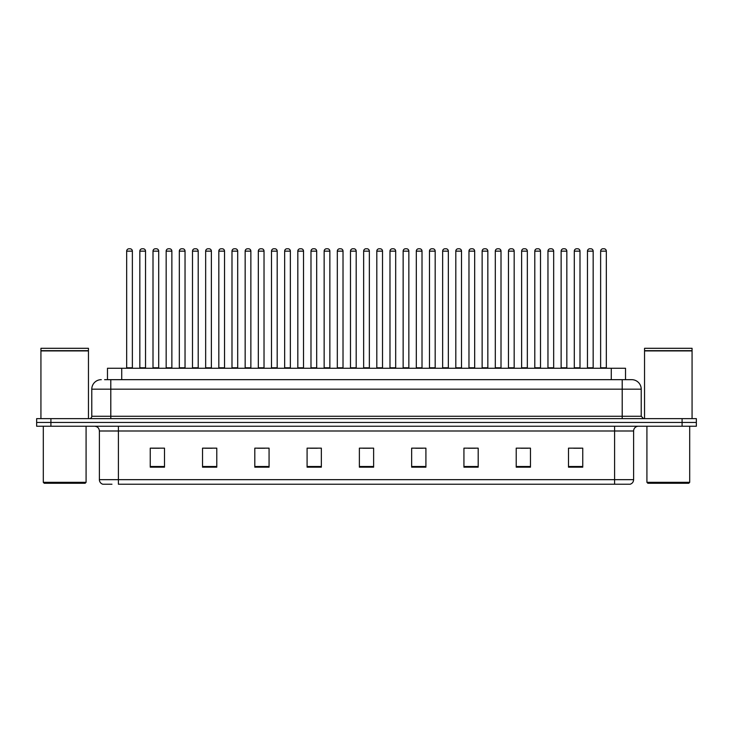 <?xml version="1.0" encoding="UTF-8"?>
<svg xmlns="http://www.w3.org/2000/svg" width="733" height="733" viewBox="0 0 733 733"><rect width="100%" height="100%" fill="white"/><g stroke="black" fill="none" stroke-linecap="round" stroke-linejoin="round"><path stroke-width="1.1" d="M107.476 379.667L107.476 368.259L625.524 368.259L625.524 379.667M111.966 484.229L103.051 484.229M633.614 479.666C633.477 481.947 632.341 483.468 630.188 484.229L614.602 484.229L614.602 479.666L633.614 479.666L633.614 430.995A4.755 4.755 0 0 1 638.361 426.24M102.812 484.229A4.755 4.755 0 0 1 99.386 479.666L99.386 430.995C99.111 428.109 97.526 426.524 94.639 426.24M50.907 418.635L696.35 418.635L696.35 422.437L36.65 422.437L36.65 426.24L50.907 426.24L50.907 422.437L36.65 422.437L36.65 418.635L50.907 418.635L50.907 422.437L696.35 422.437L696.35 426.24L50.907 426.24M582.753 467.168L582.753 448.156L568.496 448.156L568.496 467.168L582.753 467.168M530.472 467.168L530.472 448.156L516.215 448.156L516.215 467.168L530.472 467.168M478.191 467.168L478.191 448.156L463.934 448.156L463.934 467.168L478.191 467.168M425.91 467.168L425.91 448.156L411.653 448.156L411.653 467.168L425.91 467.168M164.504 467.168L164.504 448.156L150.247 448.156L150.247 467.168L164.504 467.168M216.785 467.168L216.785 448.156L202.528 448.156L202.528 467.168L216.785 467.168M269.066 467.168L269.066 448.156L254.809 448.156L254.809 467.168L269.066 467.168M321.347 467.168L321.347 448.156L307.09 448.156L307.09 467.168L321.347 467.168M373.628 467.168L373.628 448.156L359.372 448.156L359.372 467.168L373.628 467.168M614.602 484.229L118.398 484.229L118.398 479.666L614.602 479.666L614.602 430.995L99.386 430.995M468.259 448.248L475.387 448.248M520.925 448.248L528.053 448.248M573.582 448.248L580.71 448.248M310.27 448.248L317.398 448.248M257.613 448.248L264.741 448.248M204.947 448.248L212.075 448.248M152.29 448.248L159.418 448.248M415.602 448.248L422.73 448.248M362.936 448.248L370.064 448.248M104.837 379.667L631.562 379.667M104.617 379.667L110.793 379.667L110.793 389.168L91.781 389.168L91.781 416.262A2.373 2.373 0 0 1 89.408 418.635M101.291 379.667A9.502 9.502 0 0 0 91.781 389.168M631.709 379.667A9.502 9.502 0 0 1 641.219 389.168L641.219 416.262L643.592 418.635M132.371 251.144L126.672 251.144A2.373 2.373 0 0 1 129.045 248.771L129.998 248.771A2.373 2.373 0 0 1 132.371 251.144L132.371 367.783A0.476 0.476 0 0 0 132.847 368.259M126.672 251.144L126.672 367.783A0.476 0.476 0 0 1 126.195 368.259M129.998 248.771L129.045 248.771M139.838 251.144A2.373 2.373 0 0 1 142.211 248.771L143.164 248.771A2.373 2.373 0 0 1 145.537 251.144L139.838 251.144L139.838 367.783A0.476 0.476 0 0 1 139.362 368.259M145.537 251.144L145.537 367.783A0.476 0.476 0 0 0 146.014 368.259M143.164 248.771L142.211 248.771M158.704 251.144L153.005 251.144A2.373 2.373 0 0 1 155.378 248.771L156.331 248.771A2.373 2.373 0 0 1 158.704 251.144L158.704 367.783A0.476 0.476 0 0 0 159.18 368.259M153.005 251.144L153.005 367.783A0.476 0.476 0 0 1 152.528 368.259M156.331 248.771L155.378 248.771M185.037 251.144L179.328 251.144A2.373 2.373 0 0 1 181.711 248.771L182.654 248.771A2.373 2.373 0 0 1 185.037 251.144L185.037 367.783A0.476 0.476 0 0 0 185.513 368.259M179.328 251.144L179.328 367.783A0.476 0.476 0 0 1 178.852 368.259M182.654 248.771L181.711 248.771M211.37 251.144L205.661 251.144A2.373 2.373 0 0 1 208.035 248.771L208.987 248.771A2.373 2.373 0 0 1 211.37 251.144L211.37 367.783A0.476 0.476 0 0 0 211.837 368.259M205.661 251.144L205.661 367.783A0.476 0.476 0 0 1 205.185 368.259M208.987 248.771L208.035 248.771M237.694 251.144L231.994 251.144A2.373 2.373 0 0 1 234.368 248.771L235.32 248.771A2.373 2.373 0 0 1 237.694 251.144L237.694 367.783A0.476 0.476 0 0 0 238.17 368.259M231.994 251.144L231.994 367.783A0.476 0.476 0 0 1 231.518 368.259M235.32 248.771L234.368 248.771M166.162 251.144A2.373 2.373 0 0 1 168.544 248.771L169.497 248.771A2.373 2.373 0 0 1 171.87 251.144L166.162 251.144L166.162 367.783A0.476 0.476 0 0 1 165.695 368.259M171.87 251.144L171.87 367.783A0.476 0.476 0 0 0 172.347 368.259M169.497 248.771L168.544 248.771M192.495 251.144A2.373 2.373 0 0 1 194.877 248.771L195.821 248.771A2.373 2.373 0 0 1 198.203 251.144L192.495 251.144L192.495 367.783A0.476 0.476 0 0 1 192.019 368.259M198.203 251.144L198.203 367.783A0.476 0.476 0 0 0 198.68 368.259M195.821 248.771L194.877 248.771M218.828 251.144A2.373 2.373 0 0 1 221.201 248.771L222.154 248.771A2.373 2.373 0 0 1 224.527 251.144L218.828 251.144L218.828 367.783A0.476 0.476 0 0 1 218.352 368.259M224.527 251.144L224.527 367.783A0.476 0.476 0 0 0 225.004 368.259M222.154 248.771L221.201 248.771M85.129 483.276L44.255 483.276L43.302 482.323L86.082 482.323L85.129 483.276M43.302 426.24L43.302 482.323M86.082 426.24L86.082 482.323M40.929 350.915L88.455 350.915L40.929 350.915L40.929 418.635M88.455 350.915L88.455 418.635M88.217 350.676L41.167 350.676M88.455 350.438L88.455 348.294L40.929 348.294L40.929 350.438M688.745 483.276L647.871 483.276L646.918 482.323L689.698 482.323L688.745 483.276M646.918 426.24L646.918 482.323M689.698 426.24L689.698 482.323M644.545 350.915L692.071 350.915L644.545 350.915L644.545 418.635M692.071 350.915L692.071 418.635M691.833 350.676L644.783 350.676M692.071 350.438L692.071 348.294L644.545 348.294L644.545 350.438M264.027 251.144L258.328 251.144A2.373 2.373 0 0 1 260.701 248.771L261.654 248.771A2.373 2.373 0 0 1 264.027 251.144L264.027 367.783A0.476 0.476 0 0 0 264.503 368.259M258.328 251.144L258.328 367.783A0.476 0.476 0 0 1 257.851 368.259M261.654 248.771L260.701 248.771M290.36 251.144L284.651 251.144A2.373 2.373 0 0 1 287.034 248.771L287.987 248.771A2.373 2.373 0 0 1 290.36 251.144L290.36 367.783A0.476 0.476 0 0 0 290.836 368.259M284.651 251.144L284.651 367.783A0.476 0.476 0 0 1 284.184 368.259M287.987 248.771L287.034 248.771M316.693 251.144L310.984 251.144A2.373 2.373 0 0 1 313.367 248.771L314.31 248.771A2.373 2.373 0 0 1 316.693 251.144L316.693 367.783A0.476 0.476 0 0 0 317.169 368.259M310.984 251.144L310.984 367.783A0.476 0.476 0 0 1 310.508 368.259M314.31 248.771L313.367 248.771M245.161 251.144A2.373 2.373 0 0 1 247.534 248.771L248.487 248.771A2.373 2.373 0 0 1 250.86 251.144L245.161 251.144L245.161 367.783A0.476 0.476 0 0 1 244.685 368.259M250.86 251.144L250.86 367.783A0.476 0.476 0 0 0 251.337 368.259M248.487 248.771L247.534 248.771M271.494 251.144A2.373 2.373 0 0 1 273.867 248.771L274.82 248.771A2.373 2.373 0 0 1 277.193 251.144L271.494 251.144L271.494 367.783A0.476 0.476 0 0 1 271.018 368.259M277.193 251.144L277.193 367.783A0.476 0.476 0 0 0 277.67 368.259M274.82 248.771L273.867 248.771M297.818 251.144A2.373 2.373 0 0 1 300.2 248.771L301.144 248.771A2.373 2.373 0 0 1 303.526 251.144L297.818 251.144L297.818 367.783A0.476 0.476 0 0 1 297.341 368.259M303.526 251.144L303.526 367.783A0.476 0.476 0 0 0 304.003 368.259M301.144 248.771L300.2 248.771M343.017 251.144L337.317 251.144A2.373 2.373 0 0 1 339.691 248.771L340.643 248.771A2.373 2.373 0 0 1 343.017 251.144L343.017 367.783A0.476 0.476 0 0 0 343.493 368.259M337.317 251.144L337.317 367.783A0.476 0.476 0 0 1 336.841 368.259M340.643 248.771L339.691 248.771M369.35 251.144L363.65 251.144A2.373 2.373 0 0 1 366.024 248.771L366.976 248.771A2.373 2.373 0 0 1 369.35 251.144L369.35 367.783A0.476 0.476 0 0 0 369.826 368.259M363.65 251.144L363.65 367.783A0.476 0.476 0 0 1 363.174 368.259M366.976 248.771L366.024 248.771M395.683 251.144L389.983 251.144A2.373 2.373 0 0 1 392.357 248.771L393.309 248.771A2.373 2.373 0 0 1 395.683 251.144L395.683 367.783A0.476 0.476 0 0 0 396.159 368.259M389.983 251.144L389.983 367.783A0.476 0.476 0 0 1 389.507 368.259M393.309 248.771L392.357 248.771M422.016 251.144L416.307 251.144A2.373 2.373 0 0 1 418.69 248.771L419.633 248.771A2.373 2.373 0 0 1 422.016 251.144L422.016 367.783A0.476 0.476 0 0 0 422.492 368.259M416.307 251.144L416.307 367.783A0.476 0.476 0 0 1 415.831 368.259M419.633 248.771L418.69 248.771M448.349 251.144L442.64 251.144A2.373 2.373 0 0 1 445.013 248.771L445.966 248.771A2.373 2.373 0 0 1 448.349 251.144L448.349 367.783A0.476 0.476 0 0 0 448.816 368.259M442.64 251.144L442.64 367.783A0.476 0.476 0 0 1 442.164 368.259M445.966 248.771L445.013 248.771M324.151 251.144A2.373 2.373 0 0 1 326.524 248.771L327.477 248.771A2.373 2.373 0 0 1 329.859 251.144L324.151 251.144L324.151 367.783A0.476 0.476 0 0 1 323.674 368.259M329.859 251.144L329.859 367.783A0.476 0.476 0 0 0 330.326 368.259M327.477 248.771L326.524 248.771M350.484 251.144A2.373 2.373 0 0 1 352.857 248.771L353.81 248.771A2.373 2.373 0 0 1 356.183 251.144L350.484 251.144L350.484 367.783A0.476 0.476 0 0 1 350.007 368.259M356.183 251.144L356.183 367.783A0.476 0.476 0 0 0 356.659 368.259M353.81 248.771L352.857 248.771M376.817 251.144A2.373 2.373 0 0 1 379.19 248.771L380.143 248.771A2.373 2.373 0 0 1 382.516 251.144L376.817 251.144L376.817 367.783A0.476 0.476 0 0 1 376.341 368.259M382.516 251.144L382.516 367.783A0.476 0.476 0 0 0 382.993 368.259M380.143 248.771L379.19 248.771M403.141 251.144A2.373 2.373 0 0 1 405.523 248.771L406.476 248.771A2.373 2.373 0 0 1 408.849 251.144L403.141 251.144L403.141 367.783A0.476 0.476 0 0 1 402.674 368.259M408.849 251.144L408.849 367.783A0.476 0.476 0 0 0 409.326 368.259M406.476 248.771L405.523 248.771M429.474 251.144A2.373 2.373 0 0 1 431.856 248.771L432.8 248.771A2.373 2.373 0 0 1 435.182 251.144L429.474 251.144L429.474 367.783A0.476 0.476 0 0 1 428.997 368.259M435.182 251.144L435.182 367.783A0.476 0.476 0 0 0 435.659 368.259M432.8 248.771L431.856 248.771M474.672 251.144L468.973 251.144A2.373 2.373 0 0 1 471.346 248.771L472.299 248.771A2.373 2.373 0 0 1 474.672 251.144L474.672 367.783A0.476 0.476 0 0 0 475.149 368.259M468.973 251.144L468.973 367.783A0.476 0.476 0 0 1 468.497 368.259M472.299 248.771L471.346 248.771M501.005 251.144L495.306 251.144A2.373 2.373 0 0 1 497.68 248.771L498.632 248.771A2.373 2.373 0 0 1 501.005 251.144L501.005 367.783A0.476 0.476 0 0 0 501.482 368.259M495.306 251.144L495.306 367.783A0.476 0.476 0 0 1 494.83 368.259M498.632 248.771L497.68 248.771M527.339 251.144L521.63 251.144A2.373 2.373 0 0 1 524.013 248.771L524.965 248.771A2.373 2.373 0 0 1 527.339 251.144L527.339 367.783A0.476 0.476 0 0 0 527.815 368.259M521.63 251.144L521.63 367.783A0.476 0.476 0 0 1 521.163 368.259M524.965 248.771L524.013 248.771M553.672 251.144L547.963 251.144A2.373 2.373 0 0 1 550.346 248.771L551.289 248.771A2.373 2.373 0 0 1 553.672 251.144L553.672 367.783A0.476 0.476 0 0 0 554.148 368.259M547.963 251.144L547.963 367.783A0.476 0.476 0 0 1 547.487 368.259M551.289 248.771L550.346 248.771M579.995 251.144L574.296 251.144A2.373 2.373 0 0 1 576.669 248.771L577.622 248.771A2.373 2.373 0 0 1 579.995 251.144L579.995 367.783A0.476 0.476 0 0 0 580.472 368.259M574.296 251.144L574.296 367.783A0.476 0.476 0 0 1 573.82 368.259M577.622 248.771L576.669 248.771M606.328 251.144L600.629 251.144A2.373 2.373 0 0 1 603.002 248.771L603.955 248.771A2.373 2.373 0 0 1 606.328 251.144L606.328 367.783A0.476 0.476 0 0 0 606.805 368.259M600.629 251.144L600.629 367.783A0.476 0.476 0 0 1 600.153 368.259M603.955 248.771L603.002 248.771M455.807 251.144A2.373 2.373 0 0 1 458.18 248.771L459.133 248.771A2.373 2.373 0 0 1 461.506 251.144L455.807 251.144L455.807 367.783A0.476 0.476 0 0 1 455.33 368.259M461.506 251.144L461.506 367.783A0.476 0.476 0 0 0 461.982 368.259M459.133 248.771L458.18 248.771M482.14 251.144A2.373 2.373 0 0 1 484.513 248.771L485.466 248.771A2.373 2.373 0 0 1 487.839 251.144L482.14 251.144L482.14 367.783A0.476 0.476 0 0 1 481.663 368.259M487.839 251.144L487.839 367.783A0.476 0.476 0 0 0 488.315 368.259M485.466 248.771L484.513 248.771M508.473 251.144A2.373 2.373 0 0 1 510.846 248.771L511.799 248.771A2.373 2.373 0 0 1 514.172 251.144L508.473 251.144L508.473 367.783A0.476 0.476 0 0 1 507.996 368.259M514.172 251.144L514.172 367.783A0.476 0.476 0 0 0 514.648 368.259M511.799 248.771L510.846 248.771M534.797 251.144A2.373 2.373 0 0 1 537.179 248.771L538.123 248.771A2.373 2.373 0 0 1 540.505 251.144L534.797 251.144L534.797 367.783A0.476 0.476 0 0 1 534.32 368.259M540.505 251.144L540.505 367.783A0.476 0.476 0 0 0 540.981 368.259M538.123 248.771L537.179 248.771M561.13 251.144A2.373 2.373 0 0 1 563.503 248.771L564.456 248.771A2.373 2.373 0 0 1 566.838 251.144L561.13 251.144L561.13 367.783A0.476 0.476 0 0 1 560.653 368.259M566.838 251.144L566.838 367.783A0.476 0.476 0 0 0 567.305 368.259M564.456 248.771L563.503 248.771M587.463 251.144A2.373 2.373 0 0 1 589.836 248.771L590.789 248.771A2.373 2.373 0 0 1 593.162 251.144L587.463 251.144L587.463 367.783A0.476 0.476 0 0 1 586.986 368.259M593.162 251.144L593.162 367.783A0.476 0.476 0 0 0 593.638 368.259M590.789 248.771L589.836 248.771M121.733 379.667L121.733 368.259M611.267 379.667L611.267 368.259M614.602 426.24L614.602 430.995L633.614 430.995M99.386 479.666L118.398 479.666L118.398 426.24M682.093 426.24L682.093 418.635M373.628 466.509L359.372 466.509M321.347 466.509L307.09 466.509M269.066 466.509L254.809 466.509M216.785 466.509L202.528 466.509M164.504 466.509L150.247 466.509M425.91 466.509L411.653 466.509M478.191 466.509L463.934 466.509M530.472 466.509L516.215 466.509M582.753 466.509L568.496 466.509M110.793 418.635L110.793 416.262L641.219 416.262M91.781 416.262L110.793 416.262L110.793 389.168L622.207 389.168L622.207 418.635M641.219 389.168L622.207 389.168L622.207 379.667M126.672 367.783L132.371 367.783M139.838 367.783L145.537 367.783M153.005 367.783L158.704 367.783M179.328 367.783L185.037 367.783M205.661 367.783L211.37 367.783M231.994 367.783L237.694 367.783M166.162 367.783L171.87 367.783M192.495 367.783L198.203 367.783M218.828 367.783L224.527 367.783M258.328 367.783L264.027 367.783M284.651 367.783L290.36 367.783M310.984 367.783L316.693 367.783M245.161 367.783L250.86 367.783M271.494 367.783L277.193 367.783M297.818 367.783L303.526 367.783M337.317 367.783L343.017 367.783M363.65 367.783L369.35 367.783M389.983 367.783L395.683 367.783M416.307 367.783L422.016 367.783M442.64 367.783L448.349 367.783M324.151 367.783L329.859 367.783M350.484 367.783L356.183 367.783M376.817 367.783L382.516 367.783M403.141 367.783L408.849 367.783M429.474 367.783L435.182 367.783M468.973 367.783L474.672 367.783M495.306 367.783L501.005 367.783M521.63 367.783L527.339 367.783M547.963 367.783L553.672 367.783M574.296 367.783L579.995 367.783M600.629 367.783L606.328 367.783M455.807 367.783L461.506 367.783M482.14 367.783L487.839 367.783M508.473 367.783L514.172 367.783M534.797 367.783L540.505 367.783M561.13 367.783L566.838 367.783M587.463 367.783L593.162 367.783"/></g></svg>
